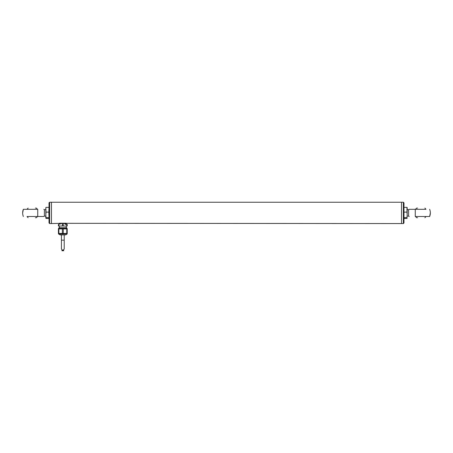 <?xml version="1.0" encoding="UTF-8"?>
<svg xmlns="http://www.w3.org/2000/svg" width="453" height="453" viewBox="0 0 453 453"><rect width="100%" height="100%" fill="white"/><g stroke="black" fill="none" stroke-linecap="round" stroke-linejoin="round"><path stroke-width="0.68" d="M417.564 208.108L416.658 208.108A6.314 6.314 0 0 0 415.571 209.309L409.178 209.309L415.259 209.309L409.178 209.309L415.259 209.309L415.259 216.5L429.648 216.5L415.259 216.5M415.571 216.5A6.314 6.314 0 0 0 416.658 217.7L417.564 217.7M424.869 208.108A6.314 6.314 0 0 1 425.95 209.309L415.259 209.309M430.35 212.904L429.648 216.5A9.587 9.587 0 0 0 429.648 209.309M409.178 216.5L408.612 216.098L408.612 209.711L409.24 209.309M35.436 217.7L36.342 217.7A6.314 6.314 0 0 0 37.429 216.5L43.822 216.5L37.741 216.5L43.822 216.5L37.741 216.5L37.741 209.309L23.352 209.309L37.741 209.309M37.429 209.309A6.314 6.314 0 0 0 36.342 208.108L35.436 208.108M28.131 217.7A6.314 6.314 0 0 1 27.05 216.5L37.741 216.5M22.65 212.904L23.352 209.309A9.587 9.587 0 0 0 23.352 216.5M43.822 209.309L44.388 209.711L44.388 216.098L43.76 216.5M49.02 218.052L48.805 212.117L46.036 212.117L45.821 207.757M49.02 207.757L48.805 212.117M46.036 218.448L45.821 218.052L46.036 218.448L48.805 218.448M46.036 217.661L45.821 214.886L45.821 218.052L46.036 217.661L48.805 217.661M48.805 207.361L46.036 207.361M45.832 207.667L45.821 214.886L46.036 212.117M403.98 218.052L403.98 207.757M407.179 207.757L406.964 207.361L404.195 207.361M406.964 207.361L406.964 212.117L404.195 212.117M404.195 218.448L406.964 218.448L407.179 218.052L406.964 218.448M406.964 217.661L407.179 214.886L406.964 217.661L404.195 217.661M406.964 212.117L407.179 214.886L407.168 207.667M61.353 223.312L51.455 223.561L51.455 202.248L51.455 223.561L49.626 223.561L49.02 222.95L49.02 202.859L49.626 202.248L49.626 223.561M64.286 223.312L403.374 223.561L403.374 202.248L401.545 202.248L401.545 223.561L401.545 202.248L49.626 202.248M403.374 223.561L403.98 222.95L403.98 202.859L403.374 202.248M67.174 228.907L67.174 228.505L58.465 228.505L58.465 228.907M58.426 233.459L58.879 233.459L58.879 228.907L58.426 228.907L58.426 233.459M66.761 228.907L67.214 228.907L67.214 233.459L66.761 233.459L66.761 228.907L58.879 228.907M63.273 228.907L63.273 233.459L62.367 233.459L62.367 228.907M66.733 227.729L58.907 227.729L66.733 227.729L66.733 228.646M62.367 233.459L58.879 233.459M66.761 233.459L63.273 233.459M67.174 233.459L67.174 233.884L58.465 233.884L60.164 234.897L64.898 234.897M66.251 226.03L66.251 227.627M67.214 224.388L66.761 224.388L66.761 226.03L67.214 226.03L67.214 224.269L65.017 224.269L66.761 224.388M63.273 226.03L63.273 224.388L62.367 224.388L62.367 226.03L66.761 226.03M58.879 226.03L58.426 226.03L58.426 224.388L58.879 224.388L58.879 226.03L62.367 226.03M58.879 224.388L58.426 224.388M63.273 224.388L62.367 224.388M59.96 234.841L65.674 234.841L60.164 234.897M60.238 224.11L59.247 223.714L59.049 224.269M65.402 223.312L65.402 224.11L65.996 223.567L59.637 223.567M59.683 223.312L65.957 223.312M59.62 223.204L66.013 223.204M63.658 250.752L62.859 250.752L63.658 250.752L63.658 249.92M62.78 250.752L61.982 250.752L62.78 250.752L62.78 250.164M61.421 240.164L64.218 240.164L64.218 248.952C63.284 250.515 62.355 250.515 61.421 248.952L61.421 234.897M67.174 233.884L58.545 234.025M424.869 217.7A6.314 6.314 0 0 0 425.95 216.5M408.612 209.711L407.179 209.711M408.612 216.098L407.179 216.098M28.131 208.108A6.314 6.314 0 0 0 27.05 209.309M44.388 216.098L45.821 216.098M44.388 209.711L45.821 209.711M58.907 227.729L58.907 228.505M58.465 233.459L58.465 233.884M59.383 226.03L59.383 227.627M65.674 234.841L67.095 234.025M66.591 224.269L65.996 223.567M62.859 250.164L62.859 250.752M61.982 249.92L61.982 250.752M64.218 240.164L64.218 234.897"/></g></svg>
